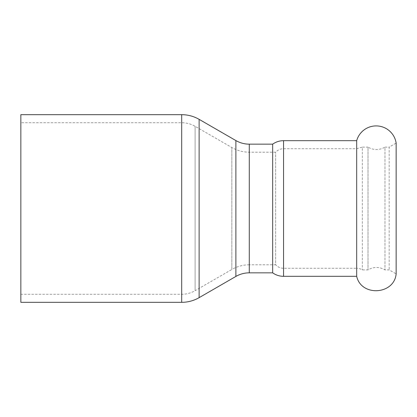 <?xml version="1.0" encoding="UTF-8"?>
<svg xmlns="http://www.w3.org/2000/svg" width="417" height="417" viewBox="0 0 417 417"><rect width="100%" height="100%" fill="white"/><g stroke="black" fill="none" stroke-linecap="round" stroke-linejoin="round"><path stroke-width="0.31" stroke-dasharray="2.08 1.56" d="M356.681 276.32L356.681 140.68M396.15 208.5L396.15 143.088L389.186 147.112L389.186 269.888L389.186 147.112L384.969 147.112L384.969 269.888L384.969 147.112A16.086 16.086 0 0 1 368.023 147.112L368.023 269.888L368.023 147.112L362.331 147.112L362.331 269.888L362.331 147.112L356.681 148.718L356.681 268.282A10.722 10.722 0 0 1 362.331 269.888L368.023 269.888C373.668 266.682 379.319 266.682 384.969 269.888L389.186 269.888L396.15 273.912L396.15 208.5M20.85 294.282L20.85 122.718L20.85 294.282L181.692 294.282L181.692 208.5L181.692 294.282A26.808 26.808 0 0 0 195.099 290.691L195.099 126.309L195.099 290.691L231.862 269.465L231.862 147.535L231.862 269.465A34.851 34.851 0 0 1 249.288 264.795L249.288 152.205L249.288 264.795L275.647 264.795L275.647 152.205L275.647 264.795A10.722 10.722 0 0 0 283.56 268.282L283.56 140.68M20.85 302.325L20.85 114.675M272.666 272.838L272.666 144.162M181.692 302.325L181.692 114.675M199.118 297.655L199.118 119.345M235.886 276.429L235.886 140.571M249.288 272.838L249.288 144.162M283.56 276.32L283.56 148.718L283.56 268.282L356.681 268.282L356.681 148.718L283.56 148.718C280.433 148.775 277.8 149.938 275.647 152.205L249.288 152.205C243.069 152.179 237.263 150.62 231.862 147.535L195.099 126.309C190.944 123.938 186.477 122.739 181.692 122.718L20.85 122.718"/><path stroke-width="0.63" d="M356.681 208.5L356.681 276.32C361.179 296.857 394.185 294.845 396.15 273.912L396.15 143.088A20.224 20.224 0 0 0 356.681 140.68L356.681 208.5M181.692 114.675L20.85 114.675L20.85 302.325L181.692 302.325A34.851 34.851 0 0 0 199.118 297.655L199.118 119.345C193.717 116.26 187.911 114.701 181.692 114.675L181.692 302.325M199.118 119.345L235.886 140.571L235.886 276.429A26.808 26.808 0 0 1 249.288 272.838L272.666 272.838L272.666 144.162L249.288 144.162L249.288 272.838M272.666 144.162C275.934 141.869 279.567 140.706 283.56 140.68L283.56 276.32A18.765 18.765 0 0 1 272.666 272.838M235.886 276.429L199.118 297.655M235.886 140.571C240.036 142.942 244.503 144.141 249.288 144.162M283.56 276.32L356.681 276.32M283.56 140.68L356.681 140.68"/></g></svg>
